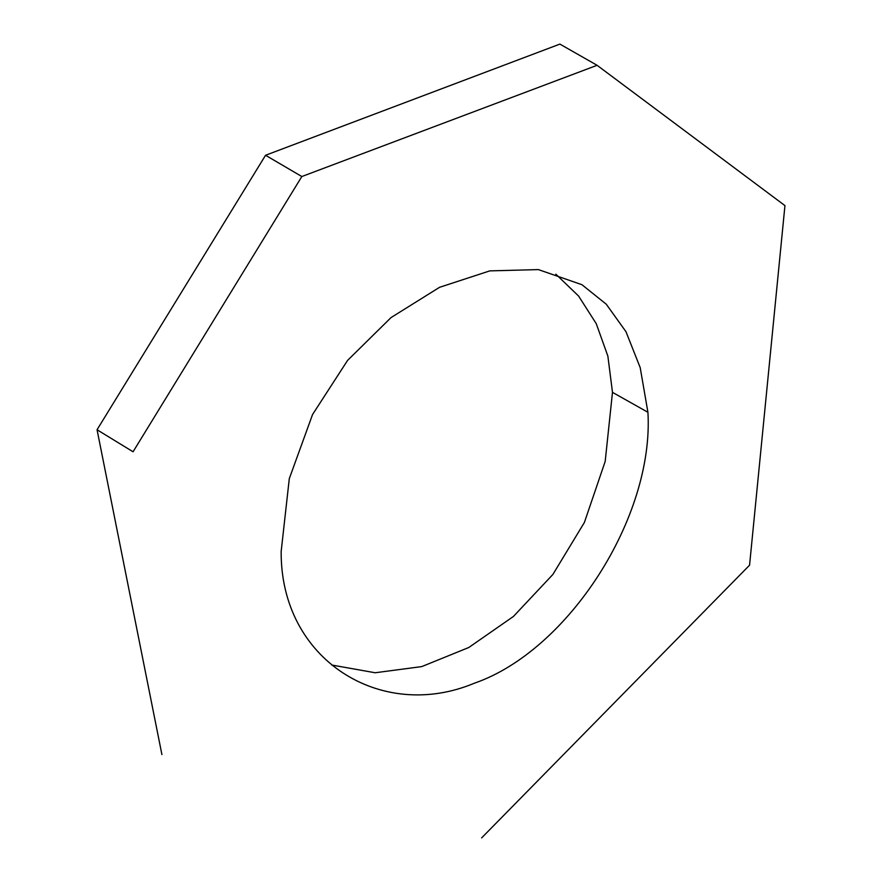<?xml version="1.0" encoding="UTF-8"?>
<svg xmlns="http://www.w3.org/2000/svg" width="882" height="882" viewBox="0 0 882 882"><rect width="100%" height="100%" fill="white"/><g stroke="black" fill="none" stroke-linecap="round" stroke-linejoin="round"><path stroke-width="1.32" d="M161.913 754.573L97.053 429.755L265.548 155.276L559.894 44.1L597.092 65.301L784.947 205.605L749.568 565.186L481.638 837.9M331.709 665.017L375.148 672.757L421.761 666.594L468.772 647.509L513.401 616.474L552.871 574.469L584.391 522.464L605.184 461.429L612.483 392.347L607.874 356.152L596.254 323.672L578.581 296.032L555.825 274.159M265.548 155.276L301.831 176.532L133.061 451.771L97.053 429.755M612.483 392.347L647.928 412.291C654.179 517.271 568.295 650.773 474.395 683.197C381.41 722.193 280.41 660.111 281.16 551.482L289.296 478.628L312.559 414.518L347.585 360.396L391.046 317.575L439.556 287.312L489.786 270.884L538.362 269.594L581.933 284.699L606.254 304.202L625.988 331.72L640.2 367.64L647.928 412.291M597.092 65.301L301.831 176.532"/></g></svg>
